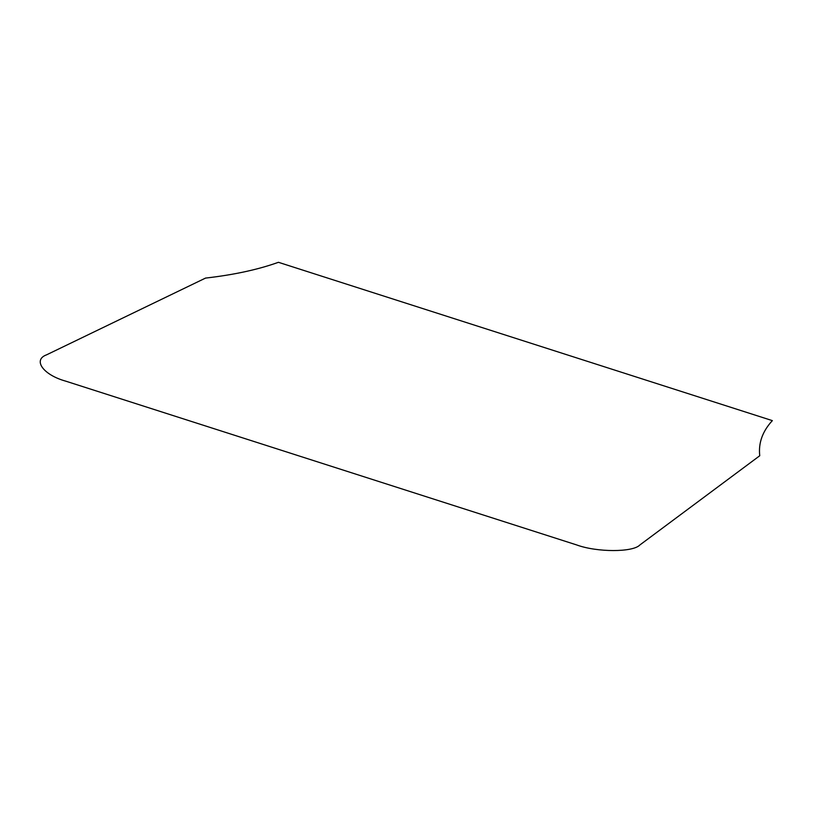 <?xml version="1.0" encoding="UTF-8"?>
<svg xmlns="http://www.w3.org/2000/svg" width="813" height="813" viewBox="0 0 813 813"><rect width="100%" height="100%" fill="white"/><g stroke="black" fill="none" stroke-linecap="round" stroke-linejoin="round"><path stroke-width="1.22" d="M639.841 544.995L759.749 455.747C758.305 443.024 762.503 431.317 772.35 420.626L278.432 262.304C258.046 269.611 233.748 274.875 205.526 278.087L46.595 354.824C32.418 359.935 43.323 374.945 65.68 381.134L576.671 544.934C596.874 552.393 632.931 552.434 639.841 544.995"/></g></svg>
